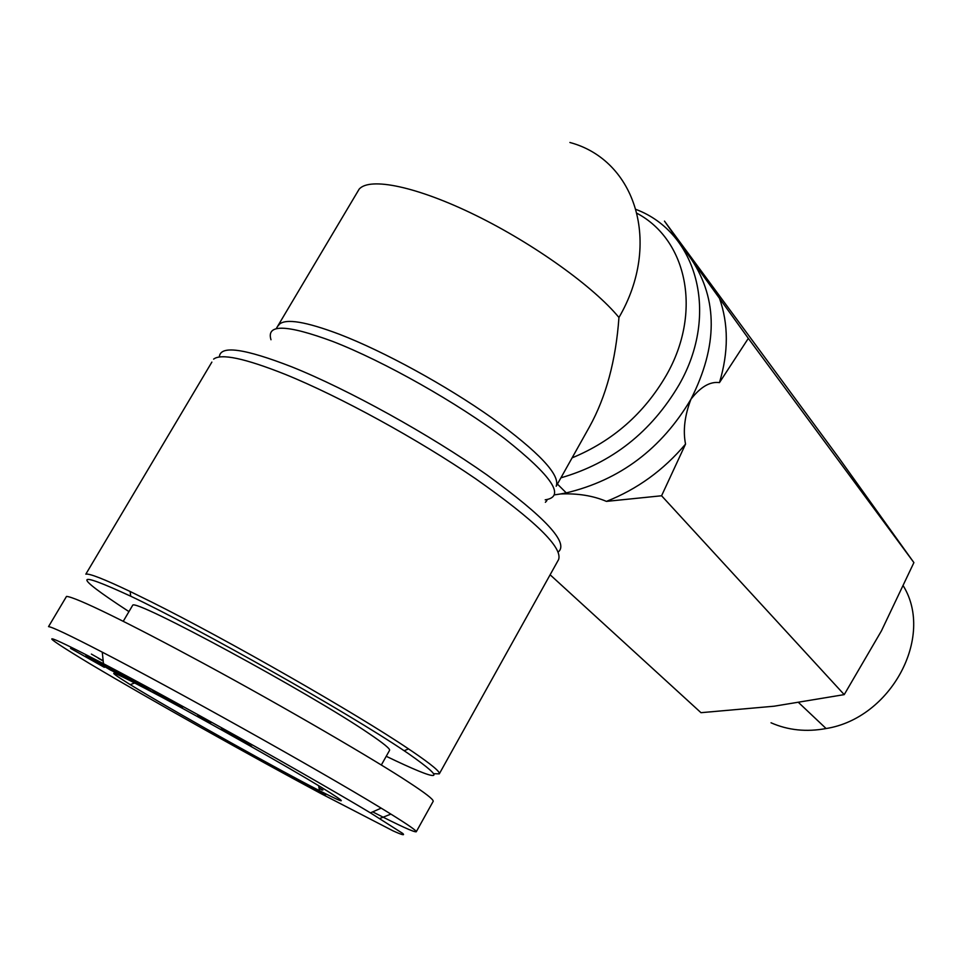 <?xml version="1.0" encoding="UTF-8"?>
<svg xmlns="http://www.w3.org/2000/svg" width="962" height="962" viewBox="0 0 962 962"><rect width="100%" height="100%" fill="white"/><g stroke="black" fill="none" stroke-linecap="round" stroke-linejoin="round"><path stroke-width="1.44" d="M416.257 831.781L433.225 801.262C433.381 799.338 425.204 793.001 408.694 782.25C376.707 761.014 283.79 706.745 203.643 663.479C128.764 623.003 75.072 596.668 66.498 596.428L48.533 626.623C52.176 626.971 70.082 635.485 102.273 652.152C171.416 687.842 314.827 767.712 381.156 808.128L390.897 814.105C408.369 824.963 416.823 830.855 416.257 831.781C414.249 832.37 399.723 825.745 372.703 811.88M89.586 663.576C34.933 630.531 39.562 630.567 103.463 663.684C137.362 681.421 182.78 706.132 239.706 737.83C296.585 769.552 350.613 800.877 370.43 812.878L402.741 833.441C405.194 835.75 401.96 834.896 393.037 830.855L321.404 793.83C251.996 756.637 149.591 699.338 89.586 663.576M70.563 648.352L104.317 667.327L70.551 648.376M182.527 707.323L175.805 704.28L152.537 690.548L175.06 702.717L159.788 694.66L182.323 707.659M913.9 562.602L748.328 338.371L719.456 382.623C710.112 381.325 700.613 386.844 690.957 399.194C717.76 346.236 717.977 299.735 691.642 259.692L664.477 221.116L838.467 457.359L913.9 562.602L881.42 630.904L844.227 694.624L774.145 706.204L700.985 712.686L550.12 574.783M844.227 694.624L661.579 495.767L606.433 501.382C593.073 495.719 577.789 493.253 560.557 493.963L554.761 494.829M546.272 499.747L546.885 500.553L545.382 502.296M636.122 209.475C697.161 232.624 719.792 313.852 679.1 384.764C651.202 432.07 611.808 463.095 560.906 477.825M637.145 213.384C687.325 240.199 702.32 312.385 666.462 375.036C644.179 413.48 612.722 441.089 572.089 457.864M211.868 362.097L85.834 574.158C89.25 573.28 104.016 579.064 130.159 591.498L151.238 601.851C227.345 639.754 356.613 713.78 408.525 748.893L412.818 751.779C431.529 764.549 440.355 771.909 439.297 773.857L434.235 773.713M128.956 611.591L127.345 610.557C72.294 574.542 73.413 569.757 130.7 596.199C199.807 628.98 347.787 712.71 404.16 750.745L408.381 753.583C448.713 781.865 441.33 782.779 386.231 756.288M132.275 605.952L132.66 605.314C133.441 597.558 309.944 693.097 368.867 733.465C383.573 743.373 390.464 749.013 389.55 750.384L381.325 765.018M321.633 787.493C348.557 804.064 347.823 805.122 319.456 790.656C278.078 769.492 184.463 717.255 139.31 690.127L130.231 684.631C100.325 666.005 111.051 670.286 162.398 697.486C212.758 724.458 288.408 767.255 321.633 787.493M903.426 586.098C934.535 636.952 891.101 718.277 826.105 728.535C806.36 732.178 788.01 730.266 771.031 722.787M557.419 484.054L566.257 492.893C619.901 480.086 661.471 448.857 690.957 399.194C684.667 415.644 682.864 430.615 685.545 444.095L661.579 495.767M691.642 259.692L748.328 338.371M606.433 501.382C637.133 489.297 663.515 470.202 685.545 444.095M566.257 492.893L560.557 493.963M719.456 382.623C728.619 352.176 728.595 323.978 719.384 298.016M556.361 485.954L589.465 426.851C606.036 396.909 615.872 360.461 618.951 317.496C594.059 287.097 534.09 243.927 475.637 215.284C417.135 186.556 369.624 176.743 359.115 189.201L357.13 192.568M66.498 596.428L66.005 597.258M197.691 715.788L210.678 722.943L197.811 715.608M124.158 676.827L110.089 669.841L85.919 655.435L124.158 676.827M284.331 772.69L307.527 785.353L300.168 782.034L284.331 772.69M325.36 795.454L304.449 783.248L325.493 795.225M137.085 683.549L109.031 667.135L137.313 683.08L128.295 677.308L151.07 690.944L122.547 674.855L137.085 683.549M251.575 746.308L220.875 729.1L233.778 735.124L251.575 746.308M103.162 660.762L91.366 654.076M318.975 787.722L322.883 790.091M319.059 788.227L321.945 789.982M241.666 740.524L242.075 739.802M243.783 740.981L243.362 741.714M229.329 733.044L228.98 733.645M103.187 661.038L98.28 658.248M96.441 661.375L106.794 667.243L96.549 661.195M302.056 782.178L296.043 778.967M295.947 779.136L301.948 782.359M237.41 737.169L233.658 735.786L233.97 735.233M240.223 738.744L239.911 739.297L237.253 737.433M233.658 735.786L239.911 739.297M219.36 356.974C220.021 345.045 244.204 348.352 291.871 366.895C348.328 389.538 429.846 434.668 486.904 474.891C545.406 517.388 569.179 543.085 558.249 551.984M214.213 358.682L213.636 359.127C221.056 353.27 244.841 358.321 284.992 374.266C339.742 396.428 418.073 439.345 475.697 478.799C535.1 520.562 562.746 547.474 558.609 559.535L439.297 773.857M390.897 814.105L379.762 818.53M270.995 339.742C266.041 323.821 286.616 324.386 332.72 341.438C383.982 361.291 457.972 403.162 504.894 438.828C552.453 476.503 565.896 496.849 545.201 499.831M556.192 486.243C560.485 475.048 539.105 452.284 492.027 417.953C446.44 385.654 384.03 351.443 339.394 334.259C305.952 321.669 285.942 318.338 279.341 324.278L278.258 325.745M569.901 142.484C635.702 160.065 662.205 243.362 618.951 317.496M102.273 652.152L103.463 663.684M381.156 808.14L370.43 812.878M404.16 750.745L408.525 748.893M130.7 596.199L130.159 591.498M123.244 621.296L132.66 605.314M318.65 785.689L319.456 790.656M826.105 728.535L798.797 702.753M276.19 328.703L359.115 189.201M134.788 682.948L130.231 684.631"/></g></svg>
